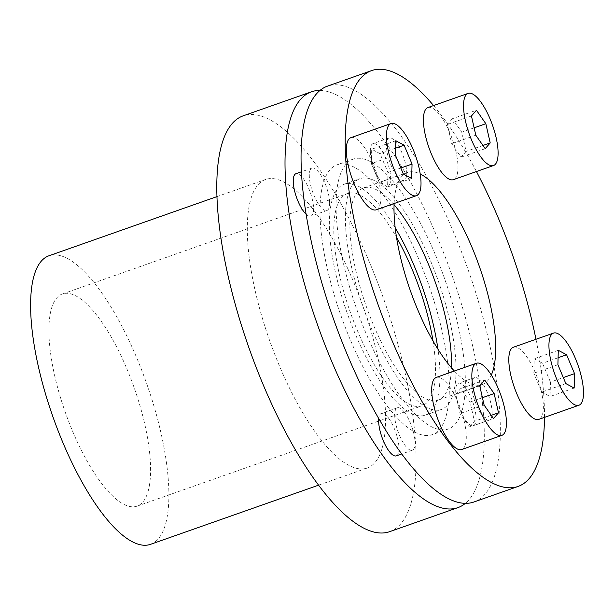 <?xml version="1.0" encoding="UTF-8"?>
<svg xmlns="http://www.w3.org/2000/svg" width="614" height="614" viewBox="0 0 614 614"><rect width="100%" height="100%" fill="white"/><g stroke="black" fill="none" stroke-linecap="round" stroke-linejoin="round"><path stroke-width="0.46" stroke-dasharray="3.07 2.3" d="M473.931 501.991A220.441 71.661 70.6 0 0 500.226 422.424A220.441 71.661 70.6 0 0 434.612 191.491A220.441 71.661 70.6 0 0 327.485 86.144M433.568 105.554A220.441 71.661 -109.4 0 1 476.456 171.536M535.968 339.289A220.441 71.661 -109.4 0 1 544.365 406.882A220.441 71.661 -109.4 0 1 544.488 417.366M491.315 375.047A112.469 36.564 -109.4 0 1 482.205 384.602A112.469 36.564 -109.4 0 1 454.368 371.025M394.073 204.784A112.469 36.564 70.6 0 0 363.35 187.984A112.469 36.564 70.6 0 0 349.926 228.577A112.469 36.564 70.6 0 0 383.405 346.403A112.469 36.564 70.6 0 0 438.066 400.151A112.469 36.564 70.6 0 0 451.482 367.809M397.074 176.003A22.495 7.314 70.6 0 0 404.02 180.355A22.495 7.314 70.6 0 0 406.706 172.235A22.495 7.314 70.6 0 0 400.013 148.665A22.495 7.314 70.6 0 0 389.076 137.92A22.495 7.314 70.6 0 0 386.398 146.04A22.495 7.314 70.6 0 0 397.074 176.003M370.342 151.689A22.495 7.314 70.6 0 0 377.042 175.259A22.495 7.314 70.6 0 0 387.971 186.004A22.495 7.314 70.6 0 0 390.657 177.883A22.495 7.314 70.6 0 0 383.957 154.321A22.495 7.314 70.6 0 0 373.028 143.569A22.495 7.314 70.6 0 0 370.342 151.689M427.989 107.519A38.237 12.433 -109.4 0 1 446.578 125.793A38.237 12.433 -109.4 0 1 457.96 165.857A38.237 12.433 -109.4 0 1 453.393 179.656M471.79 385.753A22.495 7.314 70.6 0 0 482.466 415.716A22.495 7.314 70.6 0 0 489.419 420.068A22.495 7.314 70.6 0 0 491.154 404.611A22.495 7.314 70.6 0 0 481.43 381.985A22.495 7.314 70.6 0 0 474.476 377.633A22.495 7.314 70.6 0 0 471.79 385.753M465.381 387.641A22.495 7.314 70.6 0 0 458.428 383.289A22.495 7.314 70.6 0 0 456.686 398.747A22.495 7.314 70.6 0 0 466.417 421.373A22.495 7.314 70.6 0 0 473.371 425.717A22.495 7.314 70.6 0 0 475.106 410.267A22.495 7.314 70.6 0 0 465.381 387.641M404.342 412.132A22.495 7.314 70.6 0 0 397.388 407.78A22.495 7.314 70.6 0 0 394.702 415.901A22.495 7.314 70.6 0 0 401.402 439.463A22.495 7.314 70.6 0 0 412.332 450.216A22.495 7.314 70.6 0 0 415.018 442.095A22.495 7.314 70.6 0 0 404.342 412.132M396.283 455.864A22.495 7.314 70.6 0 0 398.962 447.752A22.495 7.314 70.6 0 0 392.269 424.182A22.495 7.314 70.6 0 0 381.34 413.437A22.495 7.314 70.6 0 0 378.738 418.571M329.618 202.382A22.495 7.314 70.6 0 0 318.942 172.419A22.495 7.314 70.6 0 0 311.989 168.067A22.495 7.314 70.6 0 0 310.254 183.525A22.495 7.314 70.6 0 0 319.986 206.15A22.495 7.314 70.6 0 0 326.932 210.502A22.495 7.314 70.6 0 0 329.618 202.382M306.11 214.232A22.495 7.314 70.6 0 0 310.884 216.151A22.495 7.314 70.6 0 0 312.618 200.694A22.495 7.314 70.6 0 0 302.894 178.068A22.495 7.314 70.6 0 0 295.94 173.716M513.388 347.24A38.237 12.433 -109.4 0 1 525.208 354.631A38.237 12.433 -109.4 0 1 541.74 393.098A38.237 12.433 -109.4 0 1 538.793 419.377M436.301 377.387A38.237 12.433 -109.4 0 1 454.882 395.662A38.237 12.433 -109.4 0 1 466.264 435.717A38.237 12.433 -109.4 0 1 461.705 449.525M350.901 137.666A38.237 12.433 -109.4 0 1 362.721 145.065A38.237 12.433 -109.4 0 1 379.26 183.532A38.237 12.433 -109.4 0 1 376.305 209.804M430.138 242.822A143.062 46.511 70.6 0 0 353.188 159.133A143.062 46.511 70.6 0 0 371.27 345.314A143.062 46.511 70.6 0 0 448.228 429.002A143.062 46.511 70.6 0 0 458.29 419.846A143.062 46.511 70.6 0 0 430.138 242.822M414.089 248.47A143.062 46.511 70.6 0 0 337.132 164.782A143.062 46.511 70.6 0 0 355.222 350.97A143.062 46.511 70.6 0 0 432.179 434.658A143.062 46.511 70.6 0 0 442.241 425.502A143.062 46.511 70.6 0 0 414.089 248.47M395.186 227.779A122.363 39.78 70.6 0 0 381.831 207.969A122.363 39.78 70.6 0 0 344.009 184.3A122.363 39.78 70.6 0 0 334.569 268.379A122.363 39.78 70.6 0 0 387.48 391.471A122.363 39.78 70.6 0 0 425.302 415.141A122.363 39.78 70.6 0 0 437.943 349.189M397.88 202.313A122.363 39.78 70.6 0 0 360.057 178.651A122.363 39.78 70.6 0 0 350.617 262.731A122.363 39.78 70.6 0 0 403.528 385.822A122.363 39.78 70.6 0 0 441.351 409.484A122.363 39.78 70.6 0 0 450.799 325.405A122.363 39.78 70.6 0 0 397.88 202.313M319.971 90.442A220.441 71.661 -109.4 0 1 430.007 220.756A220.441 71.661 -109.4 0 1 473.386 493.526A220.441 71.661 -109.4 0 1 465.389 503.342M389.66 531.663A220.441 71.661 70.6 0 0 405.171 517.556A220.441 71.661 70.6 0 0 361.792 244.779A220.441 71.661 70.6 0 0 243.213 115.823M347.908 268.955A152.955 49.726 70.6 0 0 265.632 179.472A152.955 49.726 70.6 0 0 284.965 378.539A152.955 49.726 70.6 0 0 367.249 468.014A152.955 49.726 70.6 0 0 378.009 458.221A152.955 49.726 70.6 0 0 347.908 268.955M150.553 544.326A152.955 49.726 70.6 0 0 161.313 534.541A152.955 49.726 70.6 0 0 131.212 345.268A152.955 49.726 70.6 0 0 48.936 255.785M97.15 315.726A112.469 36.564 70.6 0 0 62.382 293.976A112.469 36.564 70.6 0 0 53.71 371.255A112.469 36.564 70.6 0 0 102.338 484.392A112.469 36.564 70.6 0 0 137.106 506.136A112.469 36.564 70.6 0 0 145.787 428.864A112.469 36.564 70.6 0 0 97.15 315.726M432.993 340.916A112.469 36.564 -109.4 0 1 422.018 405.8A112.469 36.564 -109.4 0 1 387.25 384.049A112.469 36.564 -109.4 0 1 338.613 270.912A112.469 36.564 -109.4 0 1 347.294 193.64A112.469 36.564 -109.4 0 1 382.061 215.391A112.469 36.564 -109.4 0 1 396.514 237.326M550.459 382.108L542.515 363.235L534.195 358.783L533.827 373.197L541.763 392.07L550.083 396.521L550.459 382.108L563.314 377.579M558.08 357.755L542.515 363.235M558.279 350.302L534.195 358.783M557.903 364.724L533.827 373.197M565.839 383.589L541.763 392.07M574.159 388.04L550.083 396.521M469.418 427.022L474.438 421.265L470.071 402.047L460.684 388.585L455.665 394.334L460.032 413.552L469.418 427.022L493.495 418.541M491.269 415.34L474.438 421.265M482.435 397.695L470.071 402.047M484.761 380.104L460.684 388.585M479.741 385.853L455.665 394.334M484.108 405.071L460.032 413.552M371.34 163.631L379.283 182.504L387.595 186.955L387.971 172.534L380.028 153.669L371.716 149.217L371.34 163.631L395.416 155.15M403.36 174.023L379.283 182.504M411.672 178.474L387.595 186.955M400.827 168.013L387.971 172.534M395.6 148.189L380.028 153.669M395.792 140.736L371.716 149.217M452.372 118.717L447.36 124.473L451.727 143.691L461.114 157.153L466.126 151.405L461.759 132.187L452.372 118.717L476.449 110.244M471.437 115.992L447.36 124.473M475.804 135.21L451.727 143.691M485.19 148.672L461.114 157.153M482.957 145.472L466.126 151.405M474.123 127.827L461.759 132.187M394.119 203.533A112.469 36.564 -109.4 0 1 407.489 172.442A112.469 36.564 -109.4 0 1 420.229 174M482.205 384.602L438.066 400.151M404.02 180.355L387.971 186.004M474.476 377.633L458.428 383.289M397.388 407.78L381.34 413.437M326.932 210.502L310.884 216.151M353.188 159.133L337.132 164.782M344.009 184.3L360.057 178.651M265.632 179.472L216.957 196.61M62.382 293.976L347.294 193.64M137.106 506.136L422.018 405.8M367.249 468.014L318.574 485.16M425.302 415.141L441.351 409.484M448.228 429.002L432.179 434.658M311.989 168.067L301.436 171.782M412.332 450.216L401.709 453.953M489.419 420.068L473.371 425.717M389.076 137.92L373.028 143.569M407.489 172.442L363.35 187.984"/><path stroke-width="0.92" d="M371.623 70.602L327.485 86.144A220.441 71.661 70.6 0 0 301.182 165.703A220.441 71.661 70.6 0 0 366.804 396.644A220.441 71.661 70.6 0 0 473.931 501.991L518.07 486.441A220.441 71.661 -109.4 0 1 410.943 381.094A220.441 71.661 -109.4 0 1 345.321 150.161A220.441 71.661 -109.4 0 1 371.623 70.602A220.441 71.661 -109.4 0 1 433.568 105.554M476.456 171.536A220.441 71.661 -109.4 0 1 535.968 339.289M420.229 174A112.469 36.564 -109.4 0 1 495.621 344.009A112.469 36.564 -109.4 0 1 491.315 375.047M454.368 371.025A112.469 36.564 -109.4 0 1 394.073 213.035A112.469 36.564 -109.4 0 1 394.119 203.533M451.482 367.809A112.469 36.564 70.6 0 0 451.482 359.558A112.469 36.564 70.6 0 0 394.073 204.784M493.526 165.527L453.393 179.656A38.237 12.433 -109.4 0 1 434.812 161.382A38.237 12.433 -109.4 0 1 423.43 121.326A38.237 12.433 -109.4 0 1 427.989 107.519L468.121 93.389A38.237 12.433 -109.4 0 1 486.702 111.664A38.237 12.433 -109.4 0 1 498.084 151.727A38.237 12.433 -109.4 0 1 493.526 165.527A38.237 12.433 -109.4 0 1 474.937 147.253A38.237 12.433 -109.4 0 1 463.555 107.189A38.237 12.433 -109.4 0 1 468.121 93.389M378.738 418.571A22.495 7.314 70.6 0 0 378.654 421.557A22.495 7.314 70.6 0 0 385.346 445.119A22.495 7.314 70.6 0 0 396.283 455.864L401.709 453.953M301.436 171.782L295.94 173.716A22.495 7.314 70.6 0 0 294.206 189.173A22.495 7.314 70.6 0 0 303.93 211.799A22.495 7.314 70.6 0 0 306.11 214.232M578.918 405.24L538.793 419.377A38.237 12.433 -109.4 0 1 526.973 411.979A38.237 12.433 -109.4 0 1 510.434 373.512A38.237 12.433 -109.4 0 1 513.388 347.24L553.513 333.103A38.237 12.433 -109.4 0 1 565.333 340.501A38.237 12.433 -109.4 0 1 581.872 378.968A38.237 12.433 -109.4 0 1 578.918 405.24A38.237 12.433 -109.4 0 1 567.098 397.849A38.237 12.433 -109.4 0 1 550.566 359.382A38.237 12.433 -109.4 0 1 553.513 333.103M501.83 435.387L461.705 449.525A38.237 12.433 -109.4 0 1 443.116 431.251A38.237 12.433 -109.4 0 1 431.734 391.187A38.237 12.433 -109.4 0 1 436.301 377.387L476.426 363.25A38.237 12.433 -109.4 0 1 495.007 381.524A38.237 12.433 -109.4 0 1 506.396 421.588A38.237 12.433 -109.4 0 1 501.83 435.387A38.237 12.433 -109.4 0 1 483.249 417.113A38.237 12.433 -109.4 0 1 471.867 377.057A38.237 12.433 -109.4 0 1 476.426 363.25M416.438 195.674L376.305 209.804A38.237 12.433 -109.4 0 1 364.486 202.413A38.237 12.433 -109.4 0 1 347.954 163.946A38.237 12.433 -109.4 0 1 350.901 137.666L391.034 123.537A38.237 12.433 -109.4 0 1 402.853 130.935A38.237 12.433 -109.4 0 1 419.385 169.403A38.237 12.433 -109.4 0 1 416.438 195.674A38.237 12.433 -109.4 0 1 404.618 188.275A38.237 12.433 -109.4 0 1 388.079 149.808A38.237 12.433 -109.4 0 1 391.034 123.537M465.389 503.342A220.441 71.661 -109.4 0 1 457.875 507.64A220.441 71.661 -109.4 0 1 339.304 378.684A220.441 71.661 -109.4 0 1 311.428 91.801A220.441 71.661 -109.4 0 1 319.971 90.442M311.428 91.801L243.213 115.823A220.441 71.661 70.6 0 0 271.081 402.707A220.441 71.661 70.6 0 0 389.66 531.663L457.875 507.64M216.957 196.61L48.936 255.785A152.955 49.726 70.6 0 0 68.277 454.851A152.955 49.726 70.6 0 0 150.553 544.326L318.574 485.16M574.535 373.627L574.159 388.04L565.839 383.589L557.903 364.724L558.279 350.302L566.592 354.754L574.535 373.627L563.314 377.579M566.592 354.754L558.08 357.755M498.514 412.785L493.495 418.541L484.108 405.071L479.741 385.853L484.761 380.104L494.147 393.566L498.514 412.785L491.269 415.34M494.147 393.566L482.435 397.695M403.36 174.023L395.416 155.15L395.792 140.736L404.104 145.188L412.048 164.061L411.672 178.474L403.36 174.023M412.048 164.061L400.827 168.013M404.104 145.188L395.6 148.189M471.437 115.992L476.449 110.244L485.835 123.706L490.21 142.924L485.19 148.672L475.804 135.21L471.437 115.992M490.21 142.924L482.957 145.472M485.835 123.706L474.123 127.827M396.514 237.326A112.469 36.564 -109.4 0 1 432.993 340.916M437.943 349.189A122.363 39.78 70.6 0 0 395.186 227.779M544.488 417.366A220.441 71.661 -109.4 0 1 518.07 486.441"/></g></svg>
